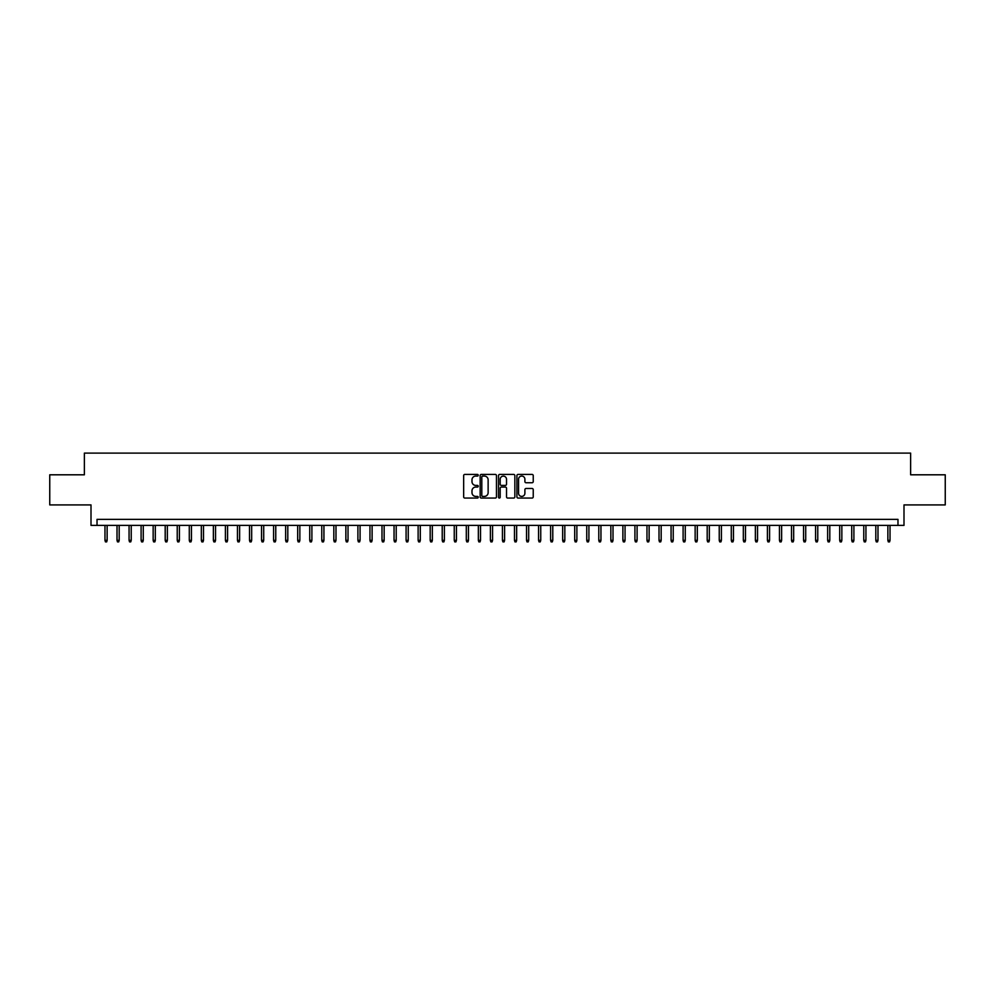 <?xml version="1.0" encoding="UTF-8"?>
<svg xmlns="http://www.w3.org/2000/svg" width="995" height="995" viewBox="0 0 995 995"><rect width="100%" height="100%" fill="white"/><g stroke="black" fill="none" stroke-linecap="round" stroke-linejoin="round"><path stroke-width="1.49" d="M478.234 475.249A0.833 0.833 0 0 0 477.401 474.416L464.839 474.416A1.182 1.182 0 0 0 463.658 475.598L463.658 496.878A1.182 1.182 0 0 0 464.839 498.06L477.401 498.06A0.833 0.833 0 0 0 478.234 497.239A0.833 0.833 0 0 0 477.401 496.405L475.772 496.405A3.781 3.781 0 0 1 471.991 492.624L471.991 490.846A3.781 3.781 0 0 1 475.772 487.065L477.401 487.065A0.833 0.833 0 0 0 478.234 486.244A0.833 0.833 0 0 0 477.401 485.411L475.772 485.411A3.781 3.781 0 0 1 471.991 481.63L471.991 479.851A3.781 3.781 0 0 1 475.772 476.07L477.401 476.07A0.833 0.833 0 0 0 478.234 475.249M532.051 482.749A1.182 1.182 0 0 0 533.233 481.568L533.233 475.598A1.182 1.182 0 0 0 532.051 474.416L518.096 474.416A1.182 1.182 0 0 0 516.915 475.598L516.915 496.878A1.182 1.182 0 0 0 518.096 498.06L532.051 498.06A1.182 1.182 0 0 0 533.233 496.878L533.233 489.664A1.182 1.182 0 0 0 532.051 488.483L526.081 488.483A1.182 1.182 0 0 0 524.9 489.664L524.9 493.246A3.159 3.159 0 0 1 521.741 496.405A3.159 3.159 0 0 1 518.569 493.246L518.569 479.229A3.159 3.159 0 0 1 521.741 476.07A3.159 3.159 0 0 1 524.9 479.229L524.9 481.568A1.182 1.182 0 0 0 526.081 482.749L532.051 482.749M897.975 525.385L903.995 525.385L903.995 504.913L945.25 504.913L945.25 474.802L910.624 474.802L910.624 453.111L84.376 453.111L84.376 474.802L49.75 474.802L49.75 504.913L91.005 504.913L91.005 525.385L897.975 525.385L897.975 519.365L97.025 519.365L97.025 525.385M496.468 475.598A1.182 1.182 0 0 0 495.286 474.416L481.331 474.416A1.182 1.182 0 0 0 480.15 475.598L480.15 496.878A1.182 1.182 0 0 0 481.331 498.06L495.286 498.06A1.182 1.182 0 0 0 496.468 496.878L496.468 475.598M499.714 474.416L513.669 474.416A1.182 1.182 0 0 1 514.85 475.598L514.85 496.878A1.182 1.182 0 0 1 513.669 498.06L507.699 498.06A1.182 1.182 0 0 1 506.517 496.878L506.517 488.246A1.182 1.182 0 0 0 505.336 487.065L501.368 487.065A1.182 1.182 0 0 0 500.187 488.246L500.187 497.239A0.833 0.833 0 0 1 499.366 498.06A0.833 0.833 0 0 1 498.532 497.239L498.532 475.598A1.182 1.182 0 0 1 499.714 474.416M482.637 476.07A0.833 0.833 0 0 0 481.804 476.903L481.804 495.572A0.833 0.833 0 0 0 482.637 496.405L484.354 496.405A3.781 3.781 0 0 0 488.135 492.624L488.135 479.851A3.781 3.781 0 0 0 484.354 476.07L482.637 476.07M506.517 479.291A3.159 3.159 0 0 0 503.358 476.132A3.159 3.159 0 0 0 500.187 479.291L500.187 484.229A1.182 1.182 0 0 0 501.368 485.411L505.336 485.411A1.182 1.182 0 0 0 506.517 484.229L506.517 479.291M107.137 540.322L106.664 541.889L105.458 541.889L104.972 540.322L107.137 540.322L107.137 525.385M104.972 540.322L104.972 525.385M119.189 540.322L118.703 541.889L117.497 541.889L117.012 540.322L119.189 540.322L119.189 525.385M117.012 540.322L117.012 525.385M131.228 540.322L130.743 541.889L129.549 541.889L129.064 540.322L131.228 540.322L131.228 525.385M129.064 540.322L129.064 525.385M143.28 540.322L142.795 541.889L141.588 541.889L141.103 540.322L143.28 540.322L143.28 525.385M141.103 540.322L141.103 525.385M155.319 540.322L154.834 541.889L153.628 541.889L153.155 540.322L155.319 540.322L155.319 525.385M153.155 540.322L153.155 525.385M167.359 540.322L166.886 541.889L165.68 541.889L165.195 540.322L167.359 540.322L167.359 525.385M165.195 540.322L165.195 525.385M179.411 540.322L178.926 541.889L177.719 541.889L177.234 540.322L179.411 540.322L179.411 525.385M177.234 540.322L177.234 525.385M191.45 540.322L190.965 541.889L189.771 541.889L189.286 540.322L191.45 540.322L191.45 525.385M189.286 540.322L189.286 525.385M203.502 540.322L203.017 541.889L201.811 541.889L201.326 540.322L203.502 540.322L203.502 525.385M201.326 540.322L201.326 525.385M215.542 540.322L215.057 541.889L213.85 541.889L213.378 540.322L215.542 540.322L215.542 525.385M213.378 540.322L213.378 525.385M227.581 540.322L227.109 541.889L225.902 541.889L225.417 540.322L227.581 540.322L227.581 525.385M225.417 540.322L225.417 525.385M239.633 540.322L239.148 541.889L237.942 541.889L237.457 540.322L239.633 540.322L239.633 525.385M237.457 540.322L237.457 525.385M251.673 540.322L251.188 541.889L249.994 541.889L249.509 540.322L251.673 540.322L251.673 525.385M249.509 540.322L249.509 525.385M263.712 540.322L263.24 541.889L262.033 541.889L261.548 540.322L263.712 540.322L263.712 525.385M261.548 540.322L261.548 525.385M275.764 540.322L275.279 541.889L274.073 541.889L273.6 540.322L275.764 540.322L275.764 525.385M273.6 540.322L273.6 525.385M287.804 540.322L287.331 541.889L286.125 541.889L285.64 540.322L287.804 540.322L287.804 525.385M285.64 540.322L285.64 525.385M299.856 540.322L299.371 541.889L298.164 541.889L297.679 540.322L299.856 540.322L299.856 525.385M297.679 540.322L297.679 525.385M311.895 540.322L311.41 541.889L310.204 541.889L309.731 540.322L311.895 540.322L311.895 525.385M309.731 540.322L309.731 525.385M323.935 540.322L323.462 541.889L322.256 541.889L321.771 540.322L323.935 540.322L323.935 525.385M321.771 540.322L321.771 525.385M335.987 540.322L335.502 541.889L334.295 541.889L333.822 540.322L335.987 540.322L335.987 525.385M333.822 540.322L333.822 525.385M348.026 540.322L347.553 541.889L346.347 541.889L345.862 540.322L348.026 540.322L348.026 525.385M345.862 540.322L345.862 525.385M360.078 540.322L359.593 541.889L358.387 541.889L357.901 540.322L360.078 540.322L360.078 525.385M357.901 540.322L357.901 525.385M372.118 540.322L371.632 541.889L370.426 541.889L369.953 540.322L372.118 540.322L372.118 525.385M369.953 540.322L369.953 525.385M384.157 540.322L383.684 541.889L382.478 541.889L381.993 540.322L384.157 540.322L384.157 525.385M381.993 540.322L381.993 525.385M396.209 540.322L395.724 541.889L394.517 541.889L394.045 540.322L396.209 540.322L396.209 525.385M394.045 540.322L394.045 525.385M408.248 540.322L407.763 541.889L406.569 541.889L406.084 540.322L408.248 540.322L408.248 525.385M406.084 540.322L406.084 525.385M420.3 540.322L419.815 541.889L418.609 541.889L418.124 540.322L420.3 540.322L420.3 525.385M418.124 540.322L418.124 525.385M432.34 540.322L431.855 541.889L430.648 541.889L430.176 540.322L432.34 540.322L432.34 525.385M430.176 540.322L430.176 525.385M444.379 540.322L443.907 541.889L442.7 541.889L442.215 540.322L444.379 540.322L444.379 525.385M442.215 540.322L442.215 525.385M456.431 540.322L455.946 541.889L454.74 541.889L454.255 540.322L456.431 540.322L456.431 525.385M454.255 540.322L454.255 525.385M468.471 540.322L467.986 541.889L466.792 541.889L466.307 540.322L468.471 540.322L468.471 525.385M466.307 540.322L466.307 525.385M480.523 540.322L480.038 541.889L478.831 541.889L478.346 540.322L480.523 540.322L480.523 525.385M478.346 540.322L478.346 525.385M492.562 540.322L492.077 541.889L490.871 541.889L490.398 540.322L492.562 540.322L492.562 525.385M490.398 540.322L490.398 525.385M504.602 540.322L504.129 541.889L502.923 541.889L502.438 540.322L504.602 540.322L504.602 525.385M502.438 540.322L502.438 525.385M516.654 540.322L516.169 541.889L514.962 541.889L514.477 540.322L516.654 540.322L516.654 525.385M514.477 540.322L514.477 525.385M528.693 540.322L528.208 541.889L527.014 541.889L526.529 540.322L528.693 540.322L528.693 525.385M526.529 540.322L526.529 525.385M540.745 540.322L540.26 541.889L539.054 541.889L538.569 540.322L540.745 540.322L540.745 525.385M538.569 540.322L538.569 525.385M552.785 540.322L552.3 541.889L551.093 541.889L550.621 540.322L552.785 540.322L552.785 525.385M550.621 540.322L550.621 525.385M564.824 540.322L564.352 541.889L563.145 541.889L562.66 540.322L564.824 540.322L564.824 525.385M562.66 540.322L562.66 525.385M576.876 540.322L576.391 541.889L575.185 541.889L574.7 540.322L576.876 540.322L576.876 525.385M574.7 540.322L574.7 525.385M588.916 540.322L588.431 541.889L587.237 541.889L586.751 540.322L588.916 540.322L588.916 525.385M586.751 540.322L586.751 525.385M600.955 540.322L600.482 541.889L599.276 541.889L598.791 540.322L600.955 540.322L600.955 525.385M598.791 540.322L598.791 525.385M613.007 540.322L612.522 541.889L611.316 541.889L610.843 540.322L613.007 540.322L613.007 525.385M610.843 540.322L610.843 525.385M625.047 540.322L624.574 541.889L623.367 541.889L622.882 540.322L625.047 540.322L625.047 525.385M622.882 540.322L622.882 525.385M637.098 540.322L636.613 541.889L635.407 541.889L634.922 540.322L637.098 540.322L637.098 525.385M634.922 540.322L634.922 525.385M649.138 540.322L648.653 541.889L647.446 541.889L646.974 540.322L649.138 540.322L649.138 525.385M646.974 540.322L646.974 525.385M661.178 540.322L660.705 541.889L659.498 541.889L659.013 540.322L661.178 540.322L661.178 525.385M659.013 540.322L659.013 525.385M673.229 540.322L672.744 541.889L671.538 541.889L671.065 540.322L673.229 540.322L673.229 525.385M671.065 540.322L671.065 525.385M685.269 540.322L684.796 541.889L683.59 541.889L683.105 540.322L685.269 540.322L685.269 525.385M683.105 540.322L683.105 525.385M697.321 540.322L696.836 541.889L695.629 541.889L695.144 540.322L697.321 540.322L697.321 525.385M695.144 540.322L695.144 525.385M709.36 540.322L708.875 541.889L707.669 541.889L707.196 540.322L709.36 540.322L709.36 525.385M707.196 540.322L707.196 525.385M721.4 540.322L720.927 541.889L719.721 541.889L719.236 540.322L721.4 540.322L721.4 525.385M719.236 540.322L719.236 525.385M733.452 540.322L732.967 541.889L731.76 541.889L731.288 540.322L733.452 540.322L733.452 525.385M731.288 540.322L731.288 525.385M745.491 540.322L745.006 541.889L743.812 541.889L743.327 540.322L745.491 540.322L745.491 525.385M743.327 540.322L743.327 525.385M757.543 540.322L757.058 541.889L755.852 541.889L755.367 540.322L757.543 540.322L757.543 525.385M755.367 540.322L755.367 525.385M769.583 540.322L769.098 541.889L767.891 541.889L767.419 540.322L769.583 540.322L769.583 525.385M767.419 540.322L767.419 525.385M781.622 540.322L781.15 541.889L779.943 541.889L779.458 540.322L781.622 540.322L781.622 525.385M779.458 540.322L779.458 525.385M793.674 540.322L793.189 541.889L791.983 541.889L791.498 540.322L793.674 540.322L793.674 525.385M791.498 540.322L791.498 525.385M805.714 540.322L805.229 541.889L804.035 541.889L803.55 540.322L805.714 540.322L805.714 525.385M803.55 540.322L803.55 525.385M817.766 540.322L817.281 541.889L816.074 541.889L815.589 540.322L817.766 540.322L817.766 525.385M815.589 540.322L815.589 525.385M829.805 540.322L829.32 541.889L828.114 541.889L827.641 540.322L829.805 540.322L829.805 525.385M827.641 540.322L827.641 525.385M841.845 540.322L841.372 541.889L840.166 541.889L839.68 540.322L841.845 540.322L841.845 525.385M839.68 540.322L839.68 525.385M853.897 540.322L853.411 541.889L852.205 541.889L851.72 540.322L853.897 540.322L853.897 525.385M851.72 540.322L851.72 525.385M865.936 540.322L865.451 541.889L864.257 541.889L863.772 540.322L865.936 540.322L865.936 525.385M863.772 540.322L863.772 525.385M877.988 540.322L877.503 541.889L876.296 541.889L875.811 540.322L877.988 540.322L877.988 525.385M875.811 540.322L875.811 525.385M890.027 540.322L889.542 541.889L888.336 541.889L887.863 540.322L890.027 540.322L890.027 525.385M887.863 540.322L887.863 525.385"/></g></svg>
